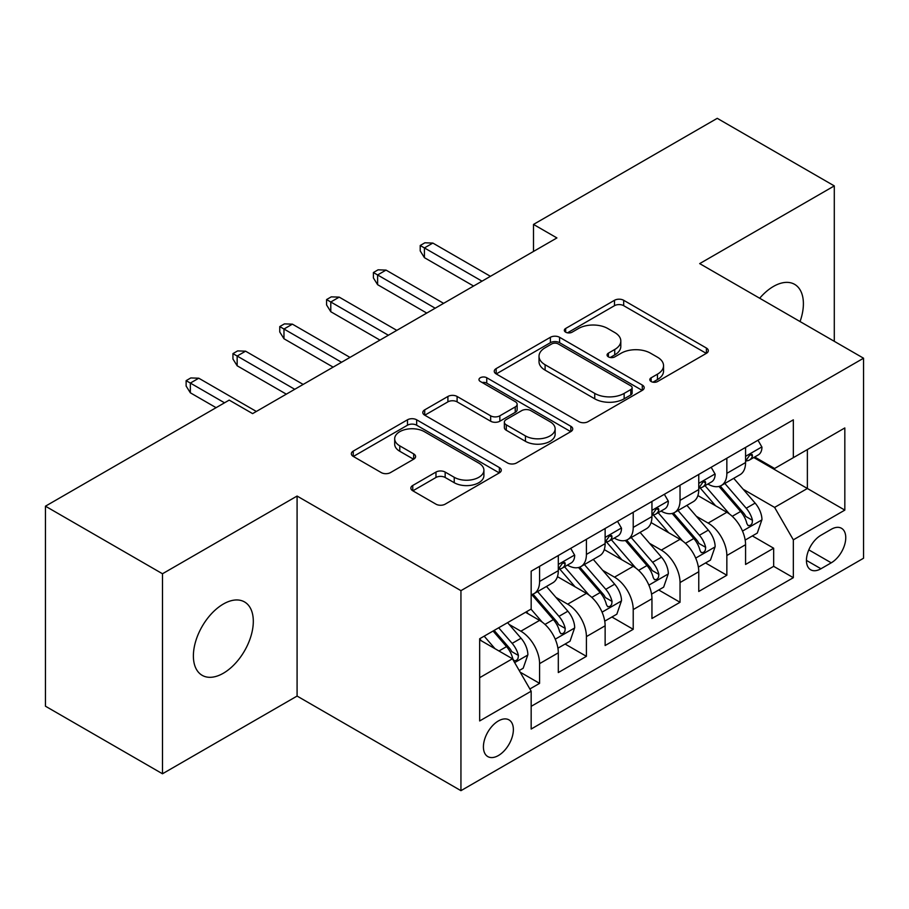 <?xml version="1.0" encoding="UTF-8"?>
<svg xmlns="http://www.w3.org/2000/svg" width="909" height="909" viewBox="0 0 909 909"><rect width="100%" height="100%" fill="white"/><g stroke="black" fill="none" stroke-linecap="round" stroke-linejoin="round"><path stroke-width="1.36" d="M651.139 381.53A4.545 2.625 0 0 0 657.571 381.53L706.395 353.34A6.499 3.75 0 0 0 708.304 350.692A6.499 3.75 0 0 0 706.395 348.033L623.688 300.288A6.499 3.75 0 0 0 614.495 300.288L565.671 328.467A4.545 2.625 0 0 0 564.33 330.331A4.545 2.625 0 0 0 565.671 332.183A4.545 2.625 0 0 0 572.102 332.183L578.419 328.535A20.793 12.01 0 0 1 607.826 328.535L614.723 332.512A20.793 12.01 0 0 1 620.813 341.011A20.793 12.01 0 0 1 614.723 349.499L608.405 353.147A4.545 2.625 0 0 0 607.076 354.999A4.545 2.625 0 0 0 608.405 356.862A4.545 2.625 0 0 0 614.836 356.862L621.154 353.215A20.793 12.01 0 0 1 650.56 353.215L657.457 357.192A20.793 12.01 0 0 1 663.547 365.679A20.793 12.01 0 0 1 657.457 374.167L651.139 377.814A4.545 2.625 0 0 0 649.81 379.678A4.545 2.625 0 0 0 651.139 381.53L651.139 377.814M223.353 673.228A42.371 24.463 120 0 0 251.032 635.891A42.371 24.463 120 0 0 244.532 601.94A42.371 24.463 120 0 0 223.353 604.03A42.371 24.463 120 0 0 195.662 641.379A42.371 24.463 120 0 0 202.162 675.33A42.371 24.463 120 0 0 223.353 673.228M800.056 321.547A42.371 24.463 120 0 0 794.614 284.347A42.371 24.463 120 0 0 773.434 286.449A42.371 24.463 120 0 0 759.685 298.243M498.393 755.538A21.191 12.237 120 0 0 512.233 736.858A21.191 12.237 120 0 0 508.983 719.883A21.191 12.237 120 0 0 498.393 720.939A21.191 12.237 120 0 0 484.554 739.608A21.191 12.237 120 0 0 487.792 756.583A21.191 12.237 120 0 0 498.393 755.538M412.766 485.463A6.499 3.75 0 0 0 410.857 488.122A6.499 3.75 0 0 0 412.766 490.769L435.968 504.165A6.499 3.75 0 0 0 445.16 504.165L499.382 472.862A6.499 3.75 0 0 0 501.279 470.214A6.499 3.75 0 0 0 499.382 467.556L416.663 419.799A6.499 3.75 0 0 0 407.482 419.799L353.249 451.103A6.499 3.75 0 0 0 351.351 453.761A6.499 3.75 0 0 0 353.249 456.409L381.28 472.6A6.499 3.75 0 0 0 390.472 472.6L413.675 459.204A6.499 3.75 0 0 0 415.583 456.545A6.499 3.75 0 0 0 413.675 453.898L399.778 445.864A17.385 10.033 0 0 1 394.688 438.774A17.385 10.033 0 0 1 405.414 429.502A17.385 10.033 0 0 1 424.367 431.673L478.816 463.113A17.385 10.033 0 0 1 483.906 470.214A17.385 10.033 0 0 1 473.18 479.486A17.385 10.033 0 0 1 454.239 477.305L445.16 472.066A6.499 3.75 0 0 0 435.968 472.066L412.766 485.463L412.766 490.769M297.084 496.053L162.484 573.761L45.45 506.188L45.45 706.202L162.484 773.775L297.084 696.067L460.943 790.671L460.943 590.657L297.084 496.053L297.084 696.067M834.292 341.318L834.292 185.902L699.691 263.61L863.55 358.214L460.943 590.657M834.292 185.902L717.246 118.329L533.503 224.421L533.503 251.441M45.45 506.188L229.204 400.108L252.611 413.618L556.91 237.931L533.503 224.421M578.874 421.662A6.499 3.75 0 0 0 588.066 421.662L642.288 390.359A6.499 3.75 0 0 0 644.197 387.7A6.499 3.75 0 0 0 642.288 385.052L559.58 337.296A6.499 3.75 0 0 0 550.388 337.296L496.166 368.599A6.499 3.75 0 0 0 494.257 371.247A6.499 3.75 0 0 0 496.166 373.906L578.874 421.662M482.134 382.519A4.545 2.625 0 0 1 486.747 383.155L486.747 377.746L570.841 426.298A6.499 3.75 0 0 1 572.738 428.957A6.499 3.75 0 0 1 570.841 431.605L516.619 462.92A6.499 3.75 0 0 1 507.427 462.92L424.708 415.163L424.708 409.857A6.499 3.75 0 0 0 422.81 412.504A6.499 3.75 0 0 0 424.708 415.163M424.708 409.857L447.91 396.46A6.499 3.75 0 0 1 457.102 396.46L490.655 415.822A6.499 3.75 0 0 0 499.836 415.822L515.233 406.937A6.499 3.75 0 0 0 517.141 404.278A6.499 3.75 0 0 0 515.233 401.63L480.316 381.462A4.545 2.625 0 0 1 478.975 379.61A4.545 2.625 0 0 1 481.781 377.178A4.545 2.625 0 0 1 486.747 377.746M529.867 688.977L539.582 683.363L520.164 672.149M509.108 624.415L520.857 631.198A26.486 15.294 60 0 1 539.582 663.638L558.308 652.821L558.308 672.558L586.407 656.332L565.103 644.038M555.922 597.383L567.682 604.167A26.486 15.294 60 0 1 586.407 636.607L605.133 625.79L605.133 645.526L633.221 629.312L611.916 617.006M602.735 570.352L614.495 577.147A26.486 15.294 60 0 1 633.221 609.575L651.946 598.77L651.946 618.495L680.034 602.281L658.73 589.986M649.549 543.332L661.309 550.115A26.486 15.294 60 0 1 680.034 582.544L698.76 571.738L698.76 591.464L726.848 575.249L726.848 555.524A26.486 15.294 -120 0 0 708.122 523.084L696.374 516.301M705.543 562.955L726.848 575.249M558.308 652.821A26.486 15.294 -120 0 0 539.582 620.393L525.538 612.28M605.133 625.79A26.486 15.294 -120 0 0 586.407 593.361L557.456 576.647M651.946 598.77A26.486 15.294 -120 0 0 633.221 566.33L604.269 549.615M698.76 571.738A26.486 15.294 -120 0 0 680.034 539.298L651.083 522.584M831.246 529.299L820.952 535.253A20.521 11.851 120 0 0 807.544 553.331A20.521 11.851 120 0 0 810.68 569.784A20.521 11.851 120 0 0 820.952 568.761L831.246 562.819A20.521 11.851 120 0 0 844.654 544.73A20.521 11.851 120 0 0 841.507 528.288A20.521 11.851 120 0 0 831.246 529.299M460.943 790.671L863.55 558.228L863.55 358.214M479.668 677.694L512.437 658.764L531.163 691.204L531.163 729.041L793.33 577.681L793.33 539.844L774.604 507.404L743.187 489.269M531.163 691.204L479.668 720.939L479.668 638.766L531.163 609.041L531.163 571.193L793.33 419.833L793.33 457.67L844.825 427.946L844.825 510.108L793.33 539.844M567.432 565.103L567.682 565.25A26.486 15.294 60 0 0 580.919 566.557L599.645 555.751A26.486 15.294 -120 0 0 605.133 543.627L605.133 528.493M614.245 538.083L614.495 538.219A26.486 15.294 60 0 0 627.733 539.537L646.458 528.72A26.486 15.294 -120 0 0 651.946 516.596L651.946 501.461M661.059 511.051L661.309 511.188A26.486 15.294 60 0 0 674.546 512.506L693.272 501.688A26.486 15.294 -120 0 0 698.76 489.565L698.76 474.43M531.163 706.338L773.661 566.33L773.661 548.218L745.573 564.444L745.573 544.707A26.486 15.294 -120 0 0 726.848 512.278L697.896 495.564M707.872 484.02L708.122 484.167A26.486 15.294 -120 0 0 721.36 485.474A26.486 15.294 -120 0 0 726.848 473.35L726.848 458.216M721.36 485.474L740.085 474.668A26.486 15.294 -120 0 0 745.573 462.545L745.573 447.398M539.582 566.33L539.582 581.465A26.486 15.294 60 0 1 534.106 593.588A26.486 15.294 60 0 1 531.163 594.656M534.106 593.588L552.831 582.783A26.486 15.294 -120 0 0 558.308 570.659L558.308 555.524M586.407 539.298L586.407 554.433A26.486 15.294 60 0 1 580.919 566.557M633.221 512.267L633.221 527.413A26.486 15.294 60 0 1 627.733 539.537M680.034 485.247L680.034 500.382A26.486 15.294 60 0 1 674.546 512.506M680.034 582.544L680.034 602.281M633.221 609.575L633.221 629.312M586.407 636.607L586.407 656.332M539.582 663.638L539.582 683.363M512.437 658.764L479.668 639.845M774.604 507.404L807.374 488.485L807.374 449.569L844.825 427.946M753.754 457.534L844.825 510.108M754.697 456.988L774.604 468.487L793.33 457.67M162.484 573.761L162.484 773.775M752.368 535.924L773.661 548.218M773.661 566.33L793.33 577.681M652.957 382.178L657.457 379.576A20.793 12.01 0 0 0 663.547 371.088L663.547 365.679M620.813 341.011L620.813 346.409A20.793 12.01 0 0 1 614.723 354.908L610.223 357.498M706.316 353.396L623.688 305.685A6.499 3.75 0 0 0 614.495 305.685L567.489 332.83M642.209 390.404L559.58 342.693A6.499 3.75 0 0 0 550.388 342.693L496.246 373.951M630.801 389.552A4.545 2.625 0 0 0 632.141 387.7A4.545 2.625 0 0 0 630.801 385.848L558.206 343.92A4.545 2.625 0 0 0 551.763 343.92L545.105 347.772A20.793 12.01 0 0 0 539.014 356.26A20.793 12.01 0 0 0 545.105 364.748L594.736 393.404A20.793 12.01 0 0 0 624.142 393.404L630.801 389.552L630.801 394.961A4.545 2.625 0 0 0 632.141 393.108L632.141 387.7M539.014 356.26L539.014 361.668A20.793 12.01 0 0 0 545.105 370.156L545.105 364.748M630.801 394.961L624.142 398.812A20.793 12.01 0 0 1 594.736 398.812L545.105 370.156M424.798 415.208L447.91 401.858L447.91 396.46M517.141 404.278L517.141 409.686A6.499 3.75 0 0 1 515.233 412.345L499.836 421.231A6.499 3.75 0 0 1 490.655 421.231L457.102 401.858A6.499 3.75 0 0 0 447.91 401.858M486.747 383.155L570.75 431.661M525.459 435.922A17.385 10.033 0 0 0 544.4 438.093A17.385 10.033 0 0 0 555.138 428.821A17.385 10.033 0 0 0 550.047 421.731L530.856 410.652A6.499 3.75 0 0 0 521.664 410.652L506.279 419.538A6.499 3.75 0 0 0 504.37 422.185A6.499 3.75 0 0 0 506.279 424.844L525.459 435.922L525.459 441.331A17.385 10.033 0 0 0 544.4 443.501A17.385 10.033 0 0 0 555.138 434.229L555.138 428.821M504.37 422.185L504.37 427.594A6.499 3.75 0 0 0 506.279 430.252L506.279 424.844M525.459 441.331L506.279 430.252M483.906 470.214L483.906 475.612A17.385 10.033 0 0 1 473.18 484.883A17.385 10.033 0 0 1 454.239 482.713L445.16 477.475A6.499 3.75 0 0 0 435.968 477.475L412.845 490.826M394.688 438.774L394.688 444.183A17.385 10.033 0 0 0 399.778 451.273L399.778 445.864M413.595 459.25L399.778 451.273M499.291 472.919L416.663 425.207A6.499 3.75 0 0 0 407.482 425.207L353.34 456.466M745.187 540.071L757.277 533.083L761.958 519.573A17.544 10.124 -120 0 0 755.129 503.097L733.733 478.327M729.45 513.983L705.009 485.679M715.542 505.745L701.35 489.315A42.041 24.27 -120 0 0 700.044 487.849M718.974 486.429L740.619 511.472A17.544 10.124 60 0 1 746.868 523.561L748.141 525.641L750.516 525.311L752.107 523.379L752.482 520.323A17.544 10.124 -120 0 0 746.232 508.233L724.837 483.463M720.246 486.02L743.494 512.937A8.942 5.159 60 0 1 745.755 516.426L752.482 520.323M757.981 440.24L761.958 447.137A17.544 10.124 60 0 1 758.322 454.898L749.436 460.034A17.544 10.124 -120 0 0 752.482 455.988L752.118 454.432L749.925 454.875L746.868 459.238A17.544 10.124 60 0 1 745.573 461.727M746.164 460.852L746.232 460.852A17.544 10.124 -120 0 0 749.436 460.034M482.009 281.176L424.423 247.93L424.423 257.667L420.208 250.907L420.208 245.498L424.423 247.93L432.843 243.067L490.428 276.313M424.423 257.667L473.578 286.04M420.208 245.498L424.889 242.794L432.843 243.067M698.362 567.102L710.463 560.114L715.144 546.604A17.544 10.124 -120 0 0 708.316 530.129L686.92 505.359M682.636 541.014L658.184 512.71M668.729 532.776L654.537 516.346A42.041 24.27 -120 0 0 653.23 514.88M672.16 513.46L693.794 538.503A17.544 10.124 60 0 1 700.055 550.593L701.328 552.672L703.702 552.342L705.282 550.411L705.668 547.343A17.544 10.124 -120 0 0 699.419 535.265L678.023 510.494M673.433 513.051L696.68 539.957A8.942 5.159 60 0 1 698.93 543.457L705.668 547.343M651.548 594.134L663.65 587.146L668.331 573.624A17.544 10.124 -120 0 0 661.491 557.16L640.106 532.39M635.823 568.045L611.371 539.741M621.904 559.796L607.723 543.377A42.041 24.27 -120 0 0 606.417 541.912M625.347 540.48L646.981 565.534A17.544 10.124 60 0 1 653.241 577.624L654.514 579.703L656.889 579.363L658.468 577.442L658.855 574.374A17.544 10.124 -120 0 0 652.605 562.285L631.21 537.526M626.619 540.071L649.867 566.989A8.942 5.159 60 0 1 652.117 570.488L658.855 574.374M604.735 621.154L616.836 614.177L621.517 600.656A17.544 10.124 -120 0 0 614.677 584.18L593.293 559.421M589.009 595.077L564.557 566.773M575.09 586.828L560.898 570.398A42.041 24.27 -120 0 0 559.603 568.943M578.533 567.511L600.167 592.566A17.544 10.124 60 0 1 606.428 604.644L607.701 606.723L610.064 606.394L611.655 604.462L612.041 601.406A17.544 10.124 -120 0 0 605.78 589.316L584.396 564.557M579.806 567.102L603.053 594.02A8.942 5.159 60 0 1 605.303 597.52L612.041 601.406M557.921 648.185L570.023 641.197L574.693 627.687A17.544 10.124 -120 0 0 567.864 611.212L546.479 586.441M542.184 622.097L530.992 609.132M528.277 613.859L526.459 611.757M531.72 594.543L553.354 619.586A17.544 10.124 60 0 1 559.603 631.675L560.887 633.755L563.25 633.425L564.841 631.494L565.228 628.437A17.544 10.124 -120 0 0 558.967 616.347L537.583 591.577M532.992 594.134L556.24 621.052A8.942 5.159 60 0 1 558.49 624.54L565.228 628.437M711.168 467.271L715.144 474.157A17.544 10.124 60 0 1 711.508 481.929L702.612 487.065A17.544 10.124 -120 0 0 705.668 483.02L705.304 481.463L703.111 481.895L700.055 486.258A17.544 10.124 60 0 1 698.76 488.758M699.351 487.883L699.419 487.883A17.544 10.124 -120 0 0 702.612 487.065M435.184 308.208L377.61 274.961L377.61 284.687L373.394 277.938L373.394 272.53L377.61 274.961L386.03 270.098L443.615 303.345M377.61 284.687L426.764 313.071M373.394 272.53L378.076 269.825L386.03 270.098M664.354 494.303L668.331 501.189A17.544 10.124 60 0 1 664.695 508.949L655.798 514.085A17.544 10.124 -120 0 0 658.855 510.051L658.491 508.495L656.298 508.926L653.241 513.29A17.544 10.124 60 0 1 651.946 515.789M652.526 514.914L652.605 514.914A17.544 10.124 -120 0 0 655.798 514.085M388.37 335.239L330.785 301.993L330.785 311.719L326.581 304.958L326.581 299.561L330.785 301.993L339.216 297.129L396.801 330.365M330.785 311.719L379.951 340.102M326.581 299.561L331.262 296.857L339.216 297.129M617.529 521.323L621.517 528.22A17.544 10.124 60 0 1 617.881 535.98L608.985 541.116A17.544 10.124 -120 0 0 612.041 537.071L611.666 535.515L609.473 535.958L606.428 540.321A17.544 10.124 60 0 1 605.133 542.821M605.712 541.934L605.78 541.934A17.544 10.124 -120 0 0 608.985 541.116M341.557 362.259L283.972 329.024L283.972 338.75L279.756 331.99L279.756 326.581L283.972 329.024L292.403 324.149L349.988 357.396M283.972 338.75L333.126 367.134M279.756 326.581L284.437 323.888L292.403 324.149M570.716 548.354L574.693 555.251A17.544 10.124 60 0 1 571.068 563.012L562.171 568.148A17.544 10.124 -120 0 0 565.228 564.103L564.853 562.546L562.66 562.989L559.603 567.352A17.544 10.124 60 0 1 558.308 569.841M558.899 568.966L558.967 568.966A17.544 10.124 -120 0 0 562.171 568.148M294.743 389.291L237.158 356.044L237.158 365.782L232.943 359.021L232.943 353.612L237.158 356.044L245.589 351.181L303.163 384.427M237.158 365.782L286.312 394.154M232.943 353.612L237.624 350.908L245.589 351.181M519.221 670.524L523.198 668.229L527.879 654.719A17.544 10.124 -120 0 0 521.05 638.243L507.586 622.654M495.007 648.708L484.179 636.164M481.463 640.89L479.668 638.811M493.064 631.028L506.54 646.617A17.544 10.124 60 0 1 512.79 658.707L514.074 660.786L516.437 660.457L518.028 658.525L518.414 655.457A17.544 10.124 -120 0 0 512.153 643.379L498.689 627.789M494.155 630.403L509.426 648.072A8.942 5.159 60 0 1 511.676 651.571L518.414 655.457M224.523 402.812L190.345 383.075L190.345 392.802L186.129 386.052L186.129 380.644L190.345 383.075L198.776 378.212L256.349 411.459M190.345 392.802L216.092 407.675M186.129 380.644L190.81 377.939L198.776 378.212M520.857 631.198L539.582 620.393M567.682 604.167L586.407 593.361M614.495 577.147L633.221 566.33M661.309 550.115L680.034 539.298M708.122 523.084L726.848 512.278M726.848 473.35L745.573 462.545M539.582 581.465L558.308 570.659M586.407 554.433L605.133 543.627M633.221 527.413L651.946 516.596M680.034 500.382L698.76 489.565M726.848 555.524L745.573 544.707M808.794 549.854L831.246 562.819M806.431 560.387L820.952 568.761M657.457 379.576L657.457 374.167M608.405 356.862L608.405 353.147M614.723 354.908L614.723 349.499M565.671 332.183L565.671 328.467M614.495 305.685L614.495 300.288M623.688 305.685L623.688 300.288M706.395 353.34L706.395 348.033M496.166 373.906L496.166 368.599M550.388 342.693L550.388 337.296M559.58 342.693L559.58 337.296M642.288 390.359L642.288 385.052M594.736 398.812L594.736 393.404M624.142 398.812L624.142 393.404M457.102 401.858L457.102 396.46M490.655 421.231L490.655 415.822M499.836 421.231L499.836 415.822M515.233 412.345L515.233 406.937M570.841 431.605L570.841 426.298M435.968 477.475L435.968 472.066M445.16 477.475L445.16 472.066M454.239 482.713L454.239 477.305M413.675 459.204L413.675 453.898M353.249 456.409L353.249 451.103M407.482 425.207L407.482 419.799M416.663 425.207L416.663 419.799M499.382 472.862L499.382 467.556M742.505 531.072L761.844 519.914M746.232 508.233L755.129 503.097M732.245 516.312L740.619 511.472M761.844 446.933L745.573 456.329M750.22 454.682L752.482 455.988M695.692 558.103L715.031 546.934M699.419 535.265L708.316 530.129M685.431 543.332L693.794 538.503M648.878 585.135L668.217 573.965M652.605 562.285L661.491 557.16M638.618 570.363L646.981 565.534M602.065 612.155L621.392 600.997M605.78 589.316L614.677 584.18M591.804 597.395L600.167 592.566M555.24 639.186L574.579 628.028M558.967 616.347L567.864 611.212M544.98 624.426L553.354 619.586M715.031 473.964L698.76 483.349M703.407 481.713L705.668 483.02M668.217 500.984L651.946 510.381M656.593 508.745L658.855 510.051M621.392 528.015L605.133 537.412M609.78 535.765L612.041 537.071M574.579 555.047L558.308 564.444M562.955 562.796L565.228 564.103M514.653 662.616L527.765 655.048M512.153 643.379L521.05 638.243M498.961 650.992L506.54 646.617"/></g></svg>
